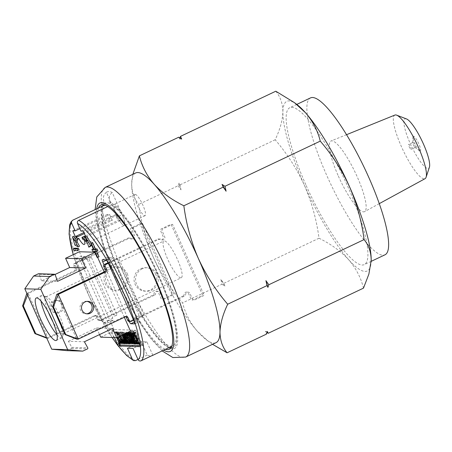 <?xml version="1.0" encoding="UTF-8"?>
<svg xmlns="http://www.w3.org/2000/svg" width="452" height="452" viewBox="0 0 452 452"><rect width="100%" height="100%" fill="white"/><g stroke="black" fill="none" stroke-linecap="round" stroke-linejoin="round"><path stroke-width="0.34" stroke-dasharray="2.26 1.69" d="M212.559 344.311L208.366 341.311L197.445 331.333C190.06 322.734 185.117 313.242 182.614 302.868C170.799 289.167 161.025 273.923 153.29 257.143A93.88 20.199 -115.4 0 0 197.445 331.333A93.88 20.199 -115.4 0 0 206.027 339.542A93.88 20.199 -115.4 0 0 216.039 342.661M98.496 207.993A79.801 17.17 -115.4 0 0 115.938 276.551A79.801 17.17 -115.4 0 0 165.545 349.277M171.042 347.611A79.801 17.17 -115.4 0 0 173.415 347.277A79.801 17.17 -115.4 0 0 158.403 275.743A79.801 17.17 -115.4 0 0 105.067 203.055A79.801 17.17 -115.4 0 0 103.305 204.683M102.638 206.027A79.801 17.17 -115.4 0 0 120.079 274.59A79.801 17.17 -115.4 0 0 169.686 347.311M310.558 97.881A86.84 18.685 -115.4 0 0 326.898 175.726A86.84 18.685 -115.4 0 0 384.934 254.832M306.185 185.54A86.84 18.685 -115.4 0 0 364.222 264.646A86.84 18.685 -115.4 0 0 347.887 186.8A86.84 18.685 -115.4 0 0 289.845 107.695A86.84 18.685 -115.4 0 0 306.185 185.54M394.895 115.057A35.205 7.577 -115.4 0 0 401.432 146.651A35.205 7.577 -115.4 0 0 425.044 178.681M338.356 176.071A39.115 8.418 -115.4 0 0 364.589 211.655A39.115 8.418 -115.4 0 0 357.142 176.636A39.115 8.418 -115.4 0 0 331.09 140.967A39.115 8.418 -115.4 0 0 338.356 176.071M406.523 118.944A27.38 5.893 -115.4 0 0 410.213 143.437A27.38 5.893 -115.4 0 0 429.4 167.217M420.089 151.047A8.159 1.757 -115.4 0 0 418.75 143.696A8.159 1.757 -115.4 0 0 413.49 136.227A8.159 1.757 -115.4 0 0 412.953 137.109A8.159 1.757 -115.4 0 0 415.202 144.386A8.159 1.757 -115.4 0 0 419.411 150.736A8.159 1.757 -115.4 0 0 420.089 151.047M415.134 147.431A2.74 0.588 -115.4 0 0 415.202 147.42A2.74 0.588 -115.4 0 0 414.625 144.826A2.74 0.588 -115.4 0 0 412.919 142.459A2.74 0.588 -115.4 0 0 412.857 142.47A2.74 0.588 -115.4 0 0 412.738 142.753A2.74 0.588 -115.4 0 0 413.495 145.199A2.74 0.588 -115.4 0 0 414.908 147.329A2.74 0.588 -115.4 0 0 415.134 147.431M410.992 149.397A2.74 0.588 -115.4 0 0 411.06 149.38A2.74 0.588 -115.4 0 0 410.478 146.793A2.74 0.588 -115.4 0 0 408.777 144.42A2.74 0.588 -115.4 0 0 408.71 144.437A2.74 0.588 -115.4 0 0 409.292 147.024A2.74 0.588 -115.4 0 0 410.992 149.397M296.84 104.452A93.88 20.199 -115.4 0 0 282.884 111.983C282.579 120.351 280.008 129.617 275.172 139.764C287.11 153.663 296.885 168.901 304.495 185.489A93.88 20.199 -115.4 0 0 348.645 259.68A93.88 20.199 -115.4 0 0 371.154 261.516M275.793 91.214C280.432 96.892 282.794 103.813 282.884 111.983A93.88 20.199 -115.4 0 0 304.495 185.489C311.795 202.479 316.637 220.062 319.01 238.232C331.011 244.131 340.887 251.284 348.645 259.68C356.023 268.285 360.967 277.771 363.476 288.144M135.628 172.986A93.88 20.199 -115.4 0 0 131.707 182.71A93.88 20.199 -115.4 0 0 131.685 183.636A93.88 20.199 -115.4 0 0 153.29 257.143C146.052 240.385 141.216 222.802 138.77 204.406C134.137 198.727 131.769 191.801 131.685 183.636L132.843 174.308M267.341 331.491A106.005 22.809 64.6 0 1 265.273 331.429L266.437 334.13M266.991 332.536L265.273 331.429M221.977 284.218L224.887 286.088A106.005 22.809 64.6 0 1 220.842 279.291L221.977 284.218L182.614 302.868M224.887 286.088L223.729 283.387L220.842 279.291M319.01 238.232L223.729 283.387M178.133 185.749L181.02 189.851A106.005 22.809 64.6 0 1 179.037 183.111L178.133 185.749L138.77 204.406M181.02 189.851L179.885 184.919L179.037 183.111M275.172 139.764L179.885 184.919M178.755 137.199L179.608 139.007L179.958 137.962M179.608 139.007A106.005 22.809 64.6 0 1 181.67 139.069M57.008 334.813A23.47 5.051 -115.4 0 0 61.257 337.938A23.47 5.051 -115.4 0 0 61.817 337.83A23.47 5.051 -115.4 0 0 62.579 336.83A23.47 5.051 -115.4 0 0 56.33 314.456A23.47 5.051 -115.4 0 0 42.968 295.455A23.47 5.051 -115.4 0 0 42.279 295.303A23.47 5.051 -115.4 0 0 41.72 295.41A23.47 5.051 -115.4 0 0 41.002 301.043M48.522 312.53A20.34 4.379 64.6 0 1 45.821 296.93A20.34 4.379 64.6 0 1 46.302 296.834A20.34 4.379 64.6 0 1 46.906 296.97A20.34 4.379 64.6 0 1 58.483 313.439A20.34 4.379 64.6 0 1 63.896 332.83A20.34 4.379 64.6 0 1 63.24 333.695A20.34 4.379 64.6 0 1 62.755 333.785A20.34 4.379 64.6 0 1 52.878 321.722M180.817 277.839A20.34 4.379 64.6 0 1 168.167 260.228A20.34 4.379 64.6 0 1 163.878 240.984A20.34 4.379 64.6 0 1 164.364 240.888A20.34 4.379 64.6 0 1 177.014 258.499A20.34 4.379 64.6 0 1 181.303 277.743A20.34 4.379 64.6 0 1 180.817 277.839M104.768 205.022L105.282 204.779A78.236 16.831 -115.4 0 0 123.181 280.025A78.236 16.831 -115.4 0 0 171.088 346.13A78.236 16.831 -115.4 0 0 172.952 345.763A78.236 16.831 -115.4 0 0 158.957 277.268A78.236 16.831 -115.4 0 0 111.107 204.954L107.796 206.524M152.838 355.227L146.866 341.819L141.233 341.65L147.199 355.057A78.236 16.831 -115.4 0 0 150.375 355.944A78.236 16.831 -115.4 0 0 151.589 355.814M147.199 355.057L137.984 359.425M116.576 217.242A12.125 2.61 64.6 0 1 117.887 220.469L120.362 220.542L117.802 214.79L115.452 214.717L116.576 217.242L122.102 214.621L112.215 192.428A89.027 19.159 64.6 0 0 106.395 192.247L116.277 214.446A12.125 2.61 -115.4 0 0 124.091 225.548A12.125 2.61 -115.4 0 0 124.379 225.492A12.125 2.61 -115.4 0 0 122.102 214.621M85.383 235.871L117.887 220.469M82.53 239.068L83.908 238.413A59.461 12.792 64.6 0 1 88.852 242.345L90.044 246.046M84.456 240.351A12.125 2.61 -115.4 0 0 83.908 238.413M124.091 225.548A11.735 2.526 64.6 0 1 116.791 215.389A11.735 2.526 64.6 0 1 114.322 204.287A11.735 2.526 64.6 0 1 114.599 204.231A11.735 2.526 64.6 0 1 121.899 214.389A11.735 2.526 64.6 0 1 124.373 225.497A11.735 2.526 64.6 0 1 124.091 225.548M135.312 194.416A11.735 2.526 -115.4 0 0 135.035 194.467A11.735 2.526 -115.4 0 0 137.504 205.575A11.735 2.526 -115.4 0 0 144.804 215.734A11.735 2.526 -115.4 0 0 145.086 215.677A11.735 2.526 -115.4 0 0 142.612 204.575A11.735 2.526 -115.4 0 0 135.312 194.416M132.978 339.04L134.419 342.102L135.555 342.588L133.6 338.198L132.86 338.175L132.978 339.04L132.419 339.299M132.798 340.147L133.278 339.915M131.481 338.83L132.86 338.175M132.244 338.91L132.877 338.61M132.221 338.853L133.6 338.198M134.176 343.237L135.555 342.588M133.182 341.011L133.662 340.785M133.6 341.949L134.154 341.689M133.758 342.3L134.142 342.119L132.617 338.689L132.589 337.531L130.244 333.237M132.165 341.672L133.543 341.017M131.628 340.469L133.007 339.814M131.555 337.356L132.266 337.017M128.995 334.096L130.374 333.44M129.131 334.344L130.238 333.819L129.831 332.808M129.521 333.429L129.973 333.22M130.492 333.152L132.521 337.107L133.3 337.525L131.244 332.904M129.752 333.469L130.216 333.248M131.255 336.678L132.074 336.288M131.922 338.181L133.3 337.525M129.826 333.469L130.227 333.277M130.933 332.808L130.634 332.135M129.554 333.463L130.182 333.164M129.345 333.124L130.724 332.469M131.43 332.853L136.25 343.04M135.148 342.983L135.803 342.672M136.323 343.328L135.685 343.305M135.227 343.848L135.815 343.571L135.227 343.848M133.713 343.944L134.747 343.452M135.108 343.582L135.623 343.339M96.609 251.363L96.321 250.713L97.881 250.758M94.943 251.368L96.321 250.713M94.383 251.352L95.767 250.696L98.463 256.753L99.022 256.77M97.084 257.408L98.463 256.753M92.225 242.741L94.976 248.922L93.332 248.871L94.123 250.645L95.767 250.696M93.592 249.572L94.976 248.922M74.603 248.148L75.394 249.928L77.456 249.99M74.015 250.577L75.394 249.928M141.233 341.65L127.424 348.193M146.866 341.819L133.057 348.362M117.802 214.79L83.281 231.147M120.362 220.542L85.846 236.904M86.953 241.396L88.332 240.741A61.415 13.215 -115.4 0 0 86.078 238.684M86.987 236.571L88.332 240.741M91.598 245.086L91.954 244.916L90.892 243.131M87.468 243.001L88.852 242.345M73.851 236.17L76.281 244.442L79.518 246.182M74.902 245.097L76.281 244.442M74.851 241.029L76.23 240.374L75.377 238.871M77.75 236.565A61.415 13.215 -115.4 0 0 77.671 236.656A61.415 13.215 -115.4 0 0 76.23 240.374M112.322 220.299A12.125 2.61 64.6 0 1 110.751 217.067L109.633 214.542L107.282 214.468L109.847 220.226L112.322 220.299L84.355 233.554M109.847 220.226L83.897 232.526M107.282 214.468L72.761 230.831M105.282 204.779L104 201.903A81.366 17.509 -115.4 0 0 140.888 314.671A81.366 17.509 -115.4 0 0 173.715 315.66A81.366 17.509 -115.4 0 0 109.825 202.078L111.107 204.954M109.825 202.078C108.418 198.281 109.215 195.066 112.215 192.428M115.452 214.717L80.931 231.079M79.851 228.655L109.633 214.542M106.395 192.247C103.389 194.891 102.593 198.106 104 201.903M76.004 262.256L101.542 319.62A74.32 15.995 -115.4 0 0 102.773 321.767A2.345 0.503 -115.4 0 0 103.79 322.943L107.519 323.056A2.345 0.503 -115.4 0 0 107.576 323.044A2.345 0.503 -115.4 0 0 107.135 320.937L80.558 261.245A2.345 0.503 -115.4 0 0 79.043 259.098L75.314 258.985A2.345 0.503 -115.4 0 0 75.331 260.132A74.32 15.995 -115.4 0 0 76.004 262.256L86.36 257.352L111.898 314.711L101.542 319.62M103.79 322.943L109.316 320.321L113.045 320.434A2.345 0.503 -115.4 0 0 113.102 320.423A2.345 0.503 -115.4 0 0 112.655 318.321L112.181 317.253L117.017 314.965L91.389 257.403L88.196 257.307L113.825 314.869L117.017 314.965M91.389 257.403L86.558 259.697L86.083 258.629A2.345 0.503 -115.4 0 0 84.569 256.482L80.84 256.369L75.314 258.985M106.067 259.911L111.593 257.295L107.864 257.182A2.345 0.503 -115.4 0 0 107.808 257.194A2.345 0.503 -115.4 0 0 108.248 259.295L108.723 260.363L113.554 258.075L139.182 315.632L142.374 315.728L116.752 258.171L113.554 258.075M104 264.776L129.215 321.412M139.182 315.632L134.351 317.925L134.826 318.988A2.345 0.503 -115.4 0 0 136.34 321.14L140.069 321.253L134.543 323.869M133.854 320.598L144.211 315.688L118.673 258.324L108.316 263.233M140.103 345.605L142.284 345.667L140.21 346.65M142.284 345.667A1.565 0.339 -115.4 0 0 142.024 344.26L136.408 331.644A1.565 0.339 -115.4 0 0 135.402 330.214L113.723 329.559A1.565 0.339 -115.4 0 0 113.684 329.564A1.565 0.339 -115.4 0 0 113.977 330.966L119.249 342.808M142.024 344.26L139.956 345.243M79.388 251.747L114.503 330.627L111.65 330.542A1.565 0.339 -115.4 0 0 111.61 330.548A1.565 0.339 -115.4 0 0 111.91 331.949L114.418 337.582M119.266 342.842L119.565 343.514M66.828 350.639L71.439 348.452A0.78 0.757 91.7 0 0 71.783 347.351L68.427 341.277L84.394 341.757M94.767 252.21L95.355 252.227L94.875 252.453M55.037 274.471L41.533 280.873L57.5 281.353M41.533 280.873L39.251 274.285A0.78 0.757 91.7 0 0 38.561 273.765M100.7 337.169L114.503 330.627M68.427 341.277L96.587 327.932L99.542 334.576M124.323 317.298L104.113 271.901M97.666 257.414L95.355 252.227M96.587 327.932L112.554 328.412M91.643 245.193L91.954 244.916M139.063 343.175L137.544 339.655L139.092 342.746L140.097 342.774L138.12 338.333L137.623 338.322L138.289 340.057L136.351 335.627L137.323 337.65L137.82 337.661L135.724 332.954L134.713 332.921L135.803 335.734L134.238 332.243L136.035 332.548L140.758 343.153L140.843 343.463L139.063 343.175L137.679 343.831M136.724 340.299L137.594 339.887M136.747 340.35L137.724 339.887M138.532 343.011L139.092 342.746M138.719 343.43L140.097 342.774M136.741 338.989L138.12 338.333M136.244 338.977L137.623 338.322M137.436 340.554L138.414 340.09M137.521 340.74L138.476 340.288M136.911 340.706L138.289 340.057M135.538 336.294L136.431 335.876M135.572 336.373L136.549 335.909M136.346 338.107L137.323 337.65M136.442 338.316L137.82 337.661M134.346 333.604L135.724 332.954M133.334 333.576L134.713 332.921M135.317 335.791L135.792 335.565L135.38 335.932M135.301 335.751L135.679 335.57M135.255 335.661L135.634 335.48M132.911 333.113L133.34 332.909M134.481 332.949L134.656 333.203L136.035 332.548M134.656 333.203L134.792 333.621L136.171 332.966M134.555 333.61L135.939 332.96M139.114 343.351L140.312 342.786M139.453 344.119L139.165 343.447L140.549 342.791M139.465 344.119L140.843 343.463M137.82 344.051L139.205 343.401M136.617 343.367L138.001 342.712L134.826 335.587L133.187 332.909M133.447 336.243L134.826 335.587M132.747 334.881L134.125 334.226M133.086 333.514L133.532 333.305M131.775 333.531L132.057 333.395M132.967 332.898L133.628 335.582L137.255 343.045L137.34 343.356L136.702 343.322L132.577 332.728M131.588 333.525L132.001 333.327M131.973 333.751L132.894 333.31M132.492 334.491L133.108 334.197M133.21 335.779L133.628 335.582M136.397 342.865L136.786 342.678M136.611 343.351L137.255 343.045L137.34 343.356L136.47 343.769M135.323 343.978L136.702 343.322M135.301 343.328L136.685 342.672M132.069 336.068L133.447 335.412M131.47 334.48L132.848 333.83M133.521 334.491L134.295 334.124L135.103 335.734M134.148 335.892L134.995 335.491M135.385 336.367L138.657 343.091L138.747 343.401L138.013 343.379L137.713 342.74L138.001 342.712M137.363 343.119L138.21 342.718M137.713 343.887L138.747 343.401M136.634 344.034L138.013 343.379M137.408 343.221L138.448 342.729M137.577 343.599L138.657 343.091M129.973 341.141L131.351 340.486L130.148 338.452L130.492 338.311L133.108 342.565L131.696 338.175M130.978 340.48L131.453 340.254M128.566 335.22L129.102 334.966L130.492 338.311M129.492 337.051L129.854 336.881M127.566 333.644L128.571 333.169L129.102 334.966M128.566 332.825L128.571 333.169M127.181 333.39L127.566 333.209M128.464 333.491L128.843 333.31M128.831 335.712L130.21 335.062L129.323 333.525M128.323 334.779L129.707 334.124M130.668 337.265L131.182 337.022L130.21 335.062M131.368 337.441L131.182 337.022M131.086 338.746L131.798 338.407M131.176 340.989L132.56 340.333M131.351 341.486L131.961 341.192M130.312 338.373L128.628 334.277M128.221 337.441L129.6 336.785M128.402 334.926L128.792 334.74M128.747 334.22L129.735 333.751L131.543 337.361M129.571 335.186L130.323 334.83M130.656 337.237L131.346 336.909M131.136 338.955L132.057 338.52L132.221 338.921M132.374 339.322L133.447 342.446M131.882 341.045L132.871 340.576M132.351 342.023L133.233 341.605M132.255 342.068L131.351 340.486M131.278 343.351L131.56 343.215M131.724 343.136L132.035 342.989M131.453 341.791L131.933 341.565M131.814 343.87L133.193 343.221L132.656 342.695M133.51 342.735L133.425 343.237M129.408 343.497L130.538 343.153L130.119 342.356M129.532 343.627L130.538 343.153M129.967 342.017L128.86 339.39L130.272 341.876M129.289 343.384L130.351 342.882M127.526 340.299L128.91 339.644M128.385 339.847L128.989 339.559M129.323 341.254L129.752 341.051M129.249 341.085L130.628 340.435L128.351 337.723M129.357 339.893L130.069 339.554M129.074 339.322L129.645 339.051M127.244 338.712L127.662 338.514M126.814 338.192L127.159 338.028M126.916 335.898L127.187 335.768L126.001 332.214L126.362 332.005L127.272 333.073L126.927 332.022L127.261 332.627M125.814 333.926L126.266 333.712M125.741 333.819L126.221 333.593M127.481 333.118L128.057 334.418M128.306 334.972L127.08 333.096L126.34 332.666L127.345 335.836M125.752 333.344L125.549 332.678L125.735 332.954L127.114 332.299M125.735 332.954L125.882 333.282M127.549 335.74L128.453 335.311M127.622 335.926L128.492 335.514M127.588 335.847L128.413 335.452M126.266 334.627L127.645 333.971M125.871 333.672L127.08 333.096M125.424 333.497L126.628 332.678M125.244 333.333L126.34 332.666M124.955 333.322L124.899 333.751M125.758 333.361L126.277 333.113M125.995 334.209L126.492 333.971M126.899 335.864L127.255 335.695M129.769 340.735L130.679 340.305L131.295 341.802M130.345 341.836L131.187 341.441M131.306 341.859L131.425 343.181L130.114 341.949M131.131 341.876L131.103 342.452L130.724 342.068M130.978 342.876L131.498 342.627M129.718 343.825L131.103 343.17L130.549 342.605L129.735 342.989M129.17 343.26L129.504 343.102M124.741 333.825L124.656 332.649L125.893 333.729M131.007 342.927L131.509 342.689M127.718 343.023L129.097 342.367L125.583 335.079L128.775 343.096M124.204 335.734L125.583 335.079M124.458 336.254L125.803 335.616M127.639 343.475L128.289 343.17M127.102 343.396L128.481 342.74L124.78 335.051L128.317 343.04L127.504 342.791L123.486 332.203L127.848 340.961L125.119 333.666M123.402 335.706L124.78 335.051M126.826 342.819L127.769 342.373M127.21 343.61L128.323 343.085M126.283 343.701L126.848 343.435M127.068 343.328L127.662 343.051M126.051 342.543L127.43 341.887M122.865 334.712L122.108 332.858L123.486 332.203M122.108 332.858L122.04 332.57L122.226 332.841L123.605 332.186M122.226 332.841L123.08 334.61M126.464 341.616L127.848 340.961M123.532 334.395L122.871 332.774L124.249 332.118M125.294 334.034L126.328 336.175M126.905 337.361L127.826 339.282M128.153 339.96L129.831 342.814L129.922 343.136L129.182 343.096L129.097 342.367M122.871 332.774L124.402 332.186M123.023 332.841L123.729 334.305M128.639 342.791L129.357 342.452M129.323 343.418L129.922 343.136M127.803 343.752L128.441 343.447M129.831 342.814L129.182 343.096M125.373 343.028L126.758 342.373L121.808 331.87L122.695 332.147L127.413 342.74L127.504 343.062L126.814 343.023M121.882 335.181L121 333.203L122.379 332.548M121 333.203L122.108 332.542M120.729 333.197L120.43 332.525L121.159 332.542L121.447 333.214L122.825 332.565M121.447 333.214L122.594 332.553M121.215 333.209L122.057 335.096M126.142 342.774L126.967 342.379M126.244 343.656L126.826 343.379M127.046 343.277L127.504 343.062M125.379 343.678L126.018 343.373M126.08 343.345L126.65 343.074M126.091 343.367L126.673 343.096M126.905 342.983L127.413 342.74M125.859 342.175L124.481 342.831L123.198 339.22L124.735 342.311L125.227 342.328L120.317 331.949L121.034 331.847L125.441 342.333L125.933 342.35L124.701 339.266L126.244 343.023M123.328 343.384L124.159 342.995M122.447 339.836L123.255 339.458M123.842 342.983L125.227 342.328M120.633 335.768L119.469 333.158L120.853 332.502M119.469 333.158L120.599 332.497M119.221 333.152L118.916 332.474L119.656 332.497L119.944 333.169L121.322 332.519M119.944 333.169L121.063 332.508M119.684 333.164L120.808 335.689M124.464 342.797L125.441 342.333M123.955 339.842L124.741 339.469M124.029 340.006L124.916 339.582M125.198 343.356L125.837 343.057M125.933 343.011L124.712 342.729M125.294 343.554L125.955 343.237M126.023 343.204L126.39 343.034M123.481 343.622L124.859 342.966M122.108 342.797L123.017 342.367L122.543 341.616L123.012 342.927L122.39 341.689M121.893 343.277L122.882 342.78M122.255 341.39L121.311 339.164L123.311 342.271L123.249 340.915L120.085 333.819L118.932 332.446L119.13 334.378L118.526 332.293L118.848 331.779L119.396 332.316L123.272 340.316L123.893 342.441L123.808 342.949L123.017 342.367M120.752 339.689L122.413 342.91L121.458 343.362L122.837 342.706M121.147 339.582L121.498 339.412M121.707 341.096L122.226 340.848M122.407 341.316L123.249 340.915M121.526 340.582L122.91 339.927M121.012 339.215L122.39 338.559M119.938 336.808L121.317 336.152M119.644 336.237L119.198 335.361L120.577 334.706M119.198 335.361L118.706 334.469L120.085 333.819M118.706 334.469L118.108 333.531L119.486 332.875M118.108 333.531L117.74 333.107L119.119 332.452M117.74 333.107L118.932 332.446M117.554 333.101L117.463 333.497L118.848 332.841M117.463 333.497L117.661 334.361L119.045 333.706M117.661 334.361L117.978 335.294L119.362 334.638L117.961 335.39L117.752 335.028L119.13 334.378M117.752 335.028L117.384 333.966L118.763 333.31M117.384 333.966L117.147 332.949L117.463 332.435L119.345 335.226L120.724 334.57M119.345 335.226L119.82 336.158M120.887 336.344L121.486 336.062M122.085 339.028L122.684 338.746M122.193 340.831L123.272 340.316M122.616 341.785L123.622 341.311M123.051 342.763L123.882 342.367M123.255 343.215L123.808 342.949M122.193 343.582L123.571 342.927M123.08 342.831L123.893 342.441M121.322 343.057L121.667 342.221L119.69 337.78L118.588 337.746L121.017 342.543L121.113 342.87L120.373 342.831L115.418 331.678L116.311 331.971L118.288 337.073L119.39 337.107L116.814 332.05L116.718 331.717L117.452 331.734L119.288 336.407M120.3 343.537L120.938 343.237M120.142 343.277L120.797 342.966M121.198 342.774L121.52 342.622M120.249 342.786L121.385 342.243M120.288 342.876L121.667 342.221M118.311 338.435L119.69 337.78M117.209 338.401L118.588 337.746M120.085 342.418L120.565 342.187M120.13 342.52L120.814 342.192M120.034 343.006L121.017 342.543M120.164 343.317L121.113 342.87M118.989 343.486L120.373 342.831M118.932 342.746L120.142 342.175M118.972 342.836L120.351 342.181M116.661 337.65L114.599 333.011L115.978 332.356M114.599 333.011L115.712 332.35M114.328 333L114.04 332.327L114.768 332.35L115.062 333.022L116.441 332.373M115.062 333.022L116.192 332.361M114.808 333.017L116.836 337.571M117.808 337.299L118.288 337.073M118.012 337.763L119.39 337.107M117.735 337.141L115.915 333.051L117.294 332.395M115.915 333.051L117.023 332.389M115.639 333.039L115.435 332.706L116.814 332.05M115.435 332.706L115.339 332.367L116.718 331.717M115.339 332.367L116.226 332.649L117.605 331.994M116.226 332.649L116.362 333.062L117.74 332.406M116.362 333.062L117.509 332.401M116.124 333.056L117.91 337.062M121.113 342.588L121.882 342.226M122.413 342.91L121.684 342.887M126.763 343.023L126.47 342.396L126.758 342.373M128.684 343.096L128.481 342.74M130.249 342.294L130.509 342.978M131.069 341.616L130.628 340.435M127.933 336.717L130.679 340.305M128.588 334.164L128.227 332.892M129.368 333.169L129.735 333.751M131.911 338.181L132.057 338.52M133.43 332.728L134.295 334.124M135.091 343.288L134.142 342.119M130.193 333.158L130.238 333.819M130.244 332.683L130.475 333.124M53.477 300.97A6.26 6.074 -88.3 0 1 61.964 305.405A6.26 6.074 -88.3 0 1 55.822 312.914A6.26 6.074 -88.3 0 1 53.477 300.97M54.98 301.015A6.26 6.074 -88.3 0 1 63.466 305.45A6.26 6.074 -88.3 0 1 57.325 312.959A6.26 6.074 -88.3 0 1 54.98 301.015M46.573 337.661L48.149 338.249L46.816 338.209M26.713 293.433L46.646 338.203L94.282 315.626A1.565 1.52 -88.3 0 1 96.299 316.394L97.722 319.592A1.565 1.52 91.7 0 0 99.734 320.355L153.183 295.026A1.565 1.52 91.7 0 0 154.07 293.574A2.345 2.277 -88.3 0 1 158.42 292.546L160.952 298.23A1.565 1.52 91.7 0 0 162.963 298.998L172.63 294.416L140.99 223.356L131.323 227.938A1.565 1.52 91.7 0 0 130.577 230.011L133.108 235.695A2.345 2.277 -88.3 0 1 129.521 238.43A1.565 1.52 91.7 0 0 127.871 238.176L74.422 263.51A1.565 1.52 91.7 0 0 73.676 265.584L75.1 268.782A1.565 1.52 -88.3 0 1 74.348 270.855L26.849 293.365M154.686 295.071A1.565 1.52 91.7 0 0 155.573 293.619A2.345 2.277 -88.3 0 1 159.923 292.591L162.454 298.275A1.565 1.52 91.7 0 0 164.466 299.043L174.133 294.461L142.493 223.401L132.826 227.983A1.565 1.52 91.7 0 0 132.08 230.057L134.611 235.741A2.345 2.277 -88.3 0 1 131.023 238.475A1.565 1.52 91.7 0 0 129.374 238.221L75.925 263.556A1.565 1.52 91.7 0 0 75.179 265.629L76.603 268.827A1.565 1.52 -88.3 0 1 75.851 270.901L28.216 293.478L48.149 338.249L95.784 315.671A1.565 1.52 -88.3 0 1 97.801 316.44L99.225 319.637A1.565 1.52 91.7 0 0 101.237 320.4L154.686 295.071L153.183 295.026M129.374 238.221L127.871 238.176M27.6 295.054L28.216 293.478L26.883 293.438M120.13 289.178A11.735 11.39 -88.3 0 1 105.028 283.427A11.735 11.39 -88.3 0 1 110.638 267.861A11.735 11.39 -88.3 0 1 125.741 273.613A11.735 11.39 -88.3 0 1 120.13 289.178M127.244 273.658A11.735 11.39 -88.3 0 1 121.633 289.223A11.735 11.39 -88.3 0 1 106.531 283.472A11.735 11.39 -88.3 0 1 112.141 267.906A11.735 11.39 -88.3 0 1 127.244 273.658M87.004 301.377A6.26 6.074 91.7 0 0 80.111 308.812A6.26 6.074 91.7 0 0 86.631 313.795M108.361 263.335L159.432 239.131A1.565 1.52 -88.3 0 1 161.076 239.385A2.345 2.277 91.7 0 0 164.669 236.65L162.138 230.966A1.565 1.52 -88.3 0 1 162.884 228.887L172.551 224.311L204.191 295.371L194.524 299.953A1.565 1.52 -88.3 0 1 192.512 299.184L189.981 293.501A2.345 2.277 91.7 0 0 185.631 294.529A1.565 1.52 -88.3 0 1 184.744 295.981L133.673 320.18M108.028 262.731L157.929 239.085L159.432 239.131M157.929 239.085A1.565 1.52 -88.3 0 1 159.573 239.34A2.345 2.277 91.7 0 0 163.166 236.605L160.635 230.921A1.565 1.52 -88.3 0 1 161.381 228.842L171.048 224.26L202.688 295.325L193.021 299.902A1.565 1.52 -88.3 0 1 191.01 299.139L188.478 293.455A2.345 2.277 91.7 0 0 184.128 294.484A1.565 1.52 -88.3 0 1 183.241 295.936L184.744 295.981M183.241 295.936L129.792 321.265A1.565 1.52 -88.3 0 1 129.114 321.406M125.763 316.615A1.565 1.52 91.7 0 0 124.34 316.53L76.704 339.107L56.771 294.337M142.199 268.81A11.735 11.39 91.7 0 0 136.589 284.376A11.735 11.39 91.7 0 0 151.691 290.127A11.735 11.39 91.7 0 0 157.302 274.562A11.735 11.39 91.7 0 0 142.199 268.81M155.799 274.517A11.735 11.39 91.7 0 0 140.696 268.765A11.735 11.39 91.7 0 0 135.086 284.331A11.735 11.39 91.7 0 0 150.188 290.082A11.735 11.39 91.7 0 0 155.799 274.517M105.254 187.382A93.88 20.199 -115.4 0 0 122.916 271.539A93.88 20.199 -115.4 0 0 185.659 357.057M96.711 208.841A82.145 17.673 -115.4 0 0 115.379 276.534A82.145 17.673 -115.4 0 0 163.731 350.136M135.464 360.617A78.236 16.831 64.6 0 1 119.82 345.384M118.757 343.978A78.236 16.831 64.6 0 1 80.281 270.465A78.236 16.831 64.6 0 1 72.834 220.152M116.277 214.446L110.751 217.067M73.275 254.645A75.885 16.328 -115.4 0 0 112.175 337.514M113.045 320.434L107.519 323.056M112.655 318.321L107.135 320.937M86.083 258.629L80.558 261.245M84.569 256.482L79.043 259.098M107.864 257.182L102.338 259.798M108.248 259.295L106.435 260.16M134.826 318.988L129.69 321.423M136.34 321.14L134.329 322.09M136.408 331.644L134.334 332.627M113.977 330.966L111.91 331.949M113.723 329.559L111.65 330.542M71.439 348.452L87.411 348.933M71.783 347.351L87.75 347.837M39.251 274.285L55.217 274.765M135.402 330.214L133.329 331.192M95.784 315.671L94.282 315.626M97.801 316.44L96.299 316.394M99.225 319.637L97.722 319.592M101.237 320.4L99.734 320.355M75.925 263.556L74.422 263.51M75.179 265.629L73.676 265.584M76.603 268.827L75.1 268.782M75.851 270.901L74.348 270.855M129.792 321.265L131.295 321.31M124.34 316.53L125.842 316.575M162.127 350.899L150.669 338.424L138.549 320.982L115.011 276.398L103.587 247.419L96.677 222.226L95.118 209.592M105.067 203.055L100.926 205.016M371.16 261.358L364.222 264.646M379.262 203.654L364.589 211.655M415.202 147.42L411.06 149.38M412.857 142.47L408.71 144.437M414.908 147.329L419.411 150.736M412.738 142.753L412.953 137.109M346.571 134.679L331.09 140.967M296.783 104.412L289.845 107.695M173.415 347.277L169.274 349.238M206.027 339.542L208.366 341.311M41.72 295.41L36.194 298.026M45.821 296.93L163.878 240.984M145.086 215.677L84.338 244.47M135.035 194.467L114.322 204.287M112.073 337.514L89.569 297.263L73.196 254.679M172.952 345.763L171.664 346.379M113.102 320.423L107.576 323.044M107.808 257.194L102.282 259.81M113.684 329.564L111.61 330.548M63.24 333.695L181.303 277.743M46.906 296.97L42.968 295.455M63.896 332.83L62.579 336.83M61.817 337.83L56.297 340.446M135.815 335.729L135.38 335.938M119.356 334.734L117.972 335.39M57.703 300.444L56.201 300.399M96.468 315.53L94.965 315.485M100.559 320.547L99.056 320.502M57.325 312.959L55.822 312.914M86.259 301.309L87.761 301.354M125.018 316.389L126.52 316.434M85.88 313.818L87.383 313.863"/><path stroke-width="0.68" d="M105.254 187.382A93.88 20.199 -115.4 0 1 167.997 272.901A93.88 20.199 -115.4 0 1 185.659 357.057L216.039 342.661A93.88 20.199 -115.4 0 0 219.988 332.017A93.88 20.199 -115.4 0 0 198.377 258.504A93.88 20.199 -115.4 0 0 154.228 184.314A93.88 20.199 -115.4 0 0 135.628 172.986L105.254 187.382L96.779 196.953L95.118 209.592M165.545 349.277A79.801 17.17 -115.4 0 0 169.274 349.238A79.801 17.17 -115.4 0 0 154.262 277.709A79.801 17.17 -115.4 0 0 100.926 205.016A79.801 17.17 -115.4 0 0 98.496 207.993M103.305 204.683A79.801 17.17 -115.4 0 0 102.638 206.027M371.16 261.358L384.934 254.832A86.84 18.685 -115.4 0 0 368.6 176.986A86.84 18.685 -115.4 0 0 310.558 97.881L296.783 104.412M379.262 203.654L425.044 178.681A35.205 7.577 -115.4 0 0 426.1 177.224A35.205 7.577 -115.4 0 0 418.337 147.166A35.205 7.577 -115.4 0 0 396.686 115.164A35.205 7.577 -115.4 0 0 394.895 115.057L346.571 134.679M426.1 177.224L429.4 167.217A27.38 5.893 -115.4 0 0 423.366 143.838A27.38 5.893 -115.4 0 0 406.523 118.944L396.686 115.164M371.154 261.516A93.88 20.199 -115.4 0 0 371.165 261.284A93.88 20.199 -115.4 0 0 371.188 260.358A93.88 20.199 -115.4 0 0 349.577 186.851C341.966 170.263 332.197 155.019 320.259 141.126C317.739 130.73 312.795 121.243 305.428 112.661L294.506 102.689L275.793 91.214L180.512 136.368L181.67 139.069L178.755 137.199L139.397 155.85C141.917 166.246 146.86 175.732 154.228 184.314C162.008 192.733 171.884 199.88 183.857 205.767C186.297 224.164 191.139 241.741 198.377 258.504C206.112 275.285 215.881 290.523 227.695 304.23C222.859 314.406 220.288 323.666 219.988 332.017C220.079 340.198 222.44 347.119 227.073 352.786L212.559 344.311M227.073 352.786L266.437 334.13L267.341 331.491L268.189 333.299L363.476 288.144L368.883 274.098L371.188 260.358C371.092 252.176 368.73 245.255 364.097 239.588C361.719 221.418 356.882 203.841 349.577 186.851A93.88 20.199 -115.4 0 0 305.428 112.661A93.88 20.199 -115.4 0 0 296.84 104.452L294.506 102.689M169.686 347.311A79.801 17.17 -115.4 0 0 171.042 347.611M132.843 174.308L139.397 155.85M265.929 280.647A106.005 22.809 64.6 0 1 267.906 287.387L267.059 285.579L265.929 280.647L268.81 284.749L267.906 287.387M267.059 285.579L227.695 304.23M364.097 239.588L268.81 284.749M268.189 333.299L266.991 332.536M179.958 137.962L180.512 136.368M223.22 187.111L222.056 184.41A106.005 22.809 64.6 0 1 226.107 191.207L223.22 187.111L183.857 205.767M222.056 184.41L224.972 186.28L226.107 191.207M320.259 141.126L224.972 186.28M36.753 297.919A23.47 5.051 -115.4 0 0 36.194 298.026A23.47 5.051 -115.4 0 0 41.138 320.236A23.47 5.051 -115.4 0 0 55.737 340.554A23.47 5.051 -115.4 0 0 56.297 340.446A23.47 5.051 -115.4 0 0 51.353 318.242A23.47 5.051 -115.4 0 0 36.753 297.919M41.002 301.043A23.47 5.051 -115.4 0 0 57.008 334.813M52.878 321.722A20.34 4.379 64.6 0 1 48.522 312.53M137.984 359.425L135.464 360.617L133.549 360.606L126.56 355.425L117.633 345.243L112.073 337.514M73.196 254.679L69.088 234.113L69.71 224.723L71.117 221.751L72.834 220.152L104.768 205.022M83.439 236.797L85.383 235.871M81.953 237.39A12.125 2.61 64.6 0 1 82.53 239.068A59.461 12.792 64.6 0 1 87.468 243.001L88.812 247.159L90.569 245.572L85.603 237.221L86.953 241.396A61.415 13.215 -115.4 0 0 81.953 237.39L83.332 236.735A61.415 13.215 -115.4 0 1 83.501 236.831L85.846 236.904L83.281 231.147L80.931 231.079L77.546 223.469C77.083 222.113 77.45 221.062 78.659 220.333A78.236 16.831 64.6 0 1 125.865 291.19A78.236 16.831 64.6 0 1 141.097 360.786C139.775 361.255 138.77 360.86 138.069 359.611L133.057 348.362L127.424 348.193L132.43 359.442L133.549 360.606M77.292 238.91A12.125 2.61 64.6 0 1 76.371 237.221A61.415 13.215 -115.4 0 0 74.851 241.029L72.467 236.825L74.902 245.097L78.139 246.837L75.766 242.645A59.461 12.792 64.6 0 1 77.292 238.91L78.676 238.255A12.125 2.61 -115.4 0 0 84.049 244.526A12.125 2.61 -115.4 0 0 84.338 244.47A12.125 2.61 -115.4 0 0 84.456 240.351M131.6 339.689L133.041 342.757L134.176 343.237L132.221 338.853L131.481 338.83L131.6 339.689L132.419 339.299M131.899 340.571L132.798 340.147M131.492 339.266L132.244 338.91M132.283 341.441L133.182 341.011M132.775 342.339L133.6 341.949M132.984 342.667L133.758 342.3M129.097 333.779L131.142 337.763L131.922 338.181L129.345 333.124L129.249 332.791L130.136 333.067L134.945 343.983L133.713 343.944L132.165 341.672L131.233 339.345L131.21 338.186L128.255 332.87L129.097 333.779L129.752 333.469M131.046 337.593L131.555 337.356M129.035 333.661L129.521 333.429M130.69 336.943L131.255 336.678M131.244 332.904L130.634 332.135L131.362 332.158L131.43 332.853M130.227 333.277L131.204 332.813M130.182 333.164L130.933 332.808M129.978 332.813L131.362 332.158M130.136 333.067L131.515 332.412M130.261 333.373L131.272 332.892M134.425 343.322L135.148 342.983M135.289 343.294L134.549 342.757M134.95 343.978L135.108 343.582M135.815 343.571L136.323 343.328L135.815 343.571M134.747 343.452L135.091 343.288M136.052 342.706L136.323 343.328L136.25 343.04L135.623 343.339M94.067 249.589L91.225 243.21L90.756 243.199L93.592 249.572L91.948 249.527L92.739 251.301L94.383 251.352L97.084 257.408L97.638 257.425L94.943 251.368L96.496 251.414L95.705 249.64L94.067 249.589L95.445 248.933L92.603 242.554L92.225 242.741M91.225 243.21L92.603 242.554M95.705 249.64L97.09 248.984L95.445 248.933M96.496 251.414L97.881 250.758L97.09 248.984M97.638 257.425L99.022 256.77L96.609 251.363M90.756 243.199L92.135 242.543M91.948 249.527L93.287 248.888M76.981 248.916L78.36 248.261L74.603 248.148L73.224 248.803L74.015 250.577L77.772 250.69L76.981 248.916L73.224 248.803M86.078 238.684A61.415 13.215 -115.4 0 0 83.501 236.831M85.603 237.221L86.987 236.571L90.892 243.131M90.569 245.572L91.598 245.086M90.044 246.046L90.197 246.504L91.643 245.193M88.812 247.159L90.197 246.504M78.139 246.837L79.518 246.182L77.145 241.989A59.461 12.792 64.6 0 1 78.676 238.255M75.766 242.645L77.145 241.989M72.467 236.825L73.851 236.17L75.377 238.871M76.371 237.221L77.75 236.565A12.125 2.61 64.6 0 0 77.8 236.662L84.355 233.554M83.897 232.526L75.326 236.588L77.569 236.656M72.834 220.152C71.631 220.887 71.258 221.932 71.721 223.294L75.111 230.899L72.761 230.831L75.326 236.588M107.796 206.524L78.659 220.333M141.097 360.786L152.838 355.227A78.236 16.831 -115.4 0 1 152.239 355.583A78.236 16.831 -115.4 0 1 151.589 355.814M75.111 230.899L79.851 228.655M129.215 321.412L129.3 321.609A2.345 0.503 -115.4 0 0 130.814 323.756L134.543 323.869A2.345 0.503 -115.4 0 0 134.532 322.722A74.32 15.995 -115.4 0 0 133.854 320.598L108.316 263.233A74.32 15.995 -115.4 0 0 107.084 261.087A2.345 0.503 -115.4 0 0 106.067 259.911L102.338 259.798A2.345 0.503 -115.4 0 0 102.282 259.81A2.345 0.503 -115.4 0 0 102.723 261.917L104 264.776M119.565 343.514L119.594 343.582A1.565 0.339 -115.4 0 0 120.605 345.017L118.531 345.995L140.21 346.65A1.565 0.339 -115.4 0 0 139.956 345.243L134.334 332.627A1.565 0.339 -115.4 0 0 133.329 331.192L130.475 331.107L124.323 317.298M120.605 345.017L140.103 345.605M114.418 337.582L117.526 344.565A1.565 0.339 -115.4 0 0 118.531 345.995M119.594 343.582L117.526 344.565M94.767 252.21L79.388 251.747L65.58 258.29L69.693 267.527L85.66 268.008L57.5 281.353L55.217 274.765A0.78 0.757 91.7 0 0 54.528 274.245L38.561 273.765A0.78 0.757 91.7 0 0 38.222 273.839L33.612 276.025L24.815 288.794L51.709 349.198L67.676 349.678L82.795 351.119L87.411 348.933A0.78 0.757 91.7 0 0 87.75 347.837L84.394 341.757L112.554 328.412L116.667 337.65L130.475 331.107M51.709 349.198L66.828 350.639L82.795 351.119M65.58 258.29L81.546 258.77L85.66 268.008M94.875 252.453L81.546 258.77M69.693 267.527L55.037 274.471M54.528 274.245A0.78 0.757 91.7 0 0 54.189 274.319L49.579 276.505L40.782 289.28L24.815 288.794M33.612 276.025L49.579 276.505M99.542 334.576L100.7 337.169L116.667 337.65L118.932 342.746M67.676 349.678L40.782 289.28M104.113 271.901L97.666 257.414M77.456 249.99L79.151 250.041L78.36 248.261M139.453 344.119L137.82 344.051L136.216 340.542L136.747 340.35M136.318 340.492L136.724 340.299M136.34 340.542L137.707 343.401L138.532 343.011M137.707 343.401L138.719 343.43L136.741 338.989L136.244 338.977L137.029 340.746L137.436 340.554M137.029 340.746L137.521 340.74M137.097 340.944L135.046 336.525L135.572 336.373M135.131 336.486L135.538 336.294M135.165 336.565L135.945 338.299L136.346 338.107M135.945 338.299L136.442 338.316L134.346 333.604L133.334 333.576L134.413 336.22L135.317 335.791M134.425 336.384L132.86 332.898L134.481 332.949M135.815 335.729L135.38 335.932M134.397 336.181L135.301 335.751M134.357 336.085L135.255 335.661M133.34 332.909L134.267 332.474M134.781 333.621L139.114 343.351M131.515 333.966L135.956 344.012L136.617 343.367L132.747 334.881L131.775 333.531L131.515 333.966L131.973 333.751M132.357 333.858L133.086 333.514M132.057 333.395L132.871 333.011M132.001 333.327L132.848 332.926M131.73 334.853L132.492 334.491M132.25 336.231L133.21 335.779M135.408 343.334L136.397 342.865M137.255 343.045L137.34 343.356M135.877 343.701L136.357 343.475M135.956 344.012L135.171 343.735L131.47 334.48L131.278 332.847L132.916 334.779L133.521 334.491M132.916 334.779L133.611 336.147L134.148 335.892M135.227 336.011L135.385 336.367M133.611 336.147L136.832 343.373L137.363 343.119M136.832 343.373L137.363 344.057L137.713 343.887M137.363 344.057L136.47 343.769M137.069 343.379L137.408 343.221M137.278 343.746L137.577 343.599M129.108 338.96L131.165 342.757L131.549 343.215L131.713 342.802L128.831 335.712L127.357 333.395L127.193 333.825L129.108 338.96L130.153 338.469L129.102 338.949M130.069 340.91L130.978 340.48M127.724 335.621L128.566 335.22M128.475 337.531L129.492 337.051M127.193 333.825L127.566 333.644M127.413 334.723L128.085 334.401M128.289 334.305L128.696 334.113M127.566 333.209L128.255 332.881M128.843 333.31L129.108 333.186L128.56 332.734M127.933 333.74L128.464 333.491M127.063 332.723L127.622 333.26L128.283 332.954M129.978 337.593L130.668 337.265M131.696 338.175L131.368 337.441M130.594 338.977L131.086 338.746M129.323 333.525L129.108 333.186M130.583 341.848L131.351 341.486M127.622 333.26L130.679 339.169L132.12 343.311L131.814 343.87L128.927 339.028L127.04 334.339L126.831 332.836M127.611 335.299L128.402 334.926M128.357 334.407L128.747 334.22M128.939 335.486L129.571 335.186M129.961 337.565L130.656 337.237M132.221 338.921L132.374 339.322M130.679 339.169L131.136 338.955M131.492 341.232L131.882 341.045M131.848 342.254L132.351 342.023M132.035 342.989L132.656 342.695L132.255 342.068M130.758 342.119L131.453 341.791M132.046 343.893L133.142 343.373M133.159 342.898L133.51 342.735L133.425 343.237M132.125 343.39L132.911 343.017M124.899 333.751L125.876 336.35L129.3 340.961L130.125 343.345L129.718 343.825L128.684 342.486L129.131 343.627L129.408 343.497M129.131 343.627L129.532 343.627M130.119 342.356L129.967 342.017M129.153 343.808L127.526 340.299L128.385 339.847M127.611 340.215L128.368 341.706L129.323 341.254M128.368 341.706L129.718 343.108L129.249 341.085L126.43 337.587L124.741 333.825M128.848 340.13L129.357 339.893M128.526 339.582L129.074 339.322M128.351 337.723L127.238 335.876M127.662 338.514L128.521 338.107M127.159 338.028L128.193 337.537M126.65 337.48L127.809 336.932M125.899 336.384L126.916 335.898M125.029 334.299L125.814 333.926M124.995 334.175L125.741 333.819M127.261 332.627L127.481 333.118M128.057 334.418L128.306 334.972M125.882 333.282L127.074 335.966L127.549 335.74M127.074 335.966L127.622 335.926M127.114 336.164L125.424 333.497M127.108 336.073L127.588 335.847M124.893 333.768L125.441 333.514M125.108 334.627L125.995 334.209M125.876 336.35L126.899 335.864M129.3 340.961L129.769 340.735M129.803 342.096L130.345 341.836M130.724 342.068L131.306 341.859M129.91 342.458L130.526 342.164L130.272 341.876M130.119 343.283L130.978 342.876M131.103 343.17L130.069 341.831M130.046 343.831L131.227 343.271M130.125 343.345L131.007 342.927M123.729 334.305L128.447 343.469L128.543 343.786L127.645 343.492L124.458 336.254M124.424 336.271L127.639 343.475M128.289 343.17L128.718 342.966M127.407 343.588L123.402 335.706L126.39 343.028L126.826 342.819M126.351 342.808L127.21 343.61M126.939 343.74L126.125 343.447L122.865 334.712M123.08 334.61L126.464 341.616L123.532 334.395M125.119 333.666L125.294 334.034M126.328 336.175L126.905 337.361M127.826 339.282L128.153 339.96M127.978 343.108L128.639 342.791M128.543 343.786L128.989 343.576M128.441 343.447L128.843 343.254L128.447 343.469M122.057 335.096L126.119 343.718L125.227 343.418L125.373 343.028L121.882 335.181M125.588 343.034L126.142 342.774M124.159 342.995L124.481 342.836L123.317 339.921L123.537 340.237L124.029 340.006M123.537 340.237L125.018 343.684L123.481 343.622L121.82 339.876L123.356 342.966L123.842 342.983L120.633 335.768M121.972 340.062L122.447 339.836M120.808 335.689L124.057 342.989L124.464 342.797M123.458 340.073L123.955 339.842M125.837 343.057L126.193 342.887M124.057 342.989L124.481 342.831M126.244 343.023L125.933 343.011M122.543 341.622L122.176 341.791M119.82 336.158L122.238 341.966L122.424 343.605L121.164 342.271L121.599 343.418L121.893 343.277M121.294 342.209L121.95 341.898M122.39 341.689L122.255 341.39M121.599 343.418L119.933 339.819L121.147 339.582M120.085 340.006L121.125 339.514M120.113 340.068L120.848 341.497L121.707 341.096M122.068 341.48L122.407 341.316M120.848 341.497L121.933 342.927L122.096 342.503L119.644 336.237M120.108 336.712L120.887 336.344M121.3 339.395L122.085 339.028M121.893 340.972L122.193 340.831M122.238 341.966L122.616 341.785M122.503 343.023L123.051 342.763M122.424 343.605L123.255 343.215M122.515 343.096L123.08 342.831M120.938 343.237L121.322 343.057M117.91 337.062L121.034 343.56L120.142 343.277L118.311 338.435L117.209 338.401L119.187 342.842L120.085 342.418M120.797 342.966L121.198 342.774M119.187 342.842L120.13 342.52M119.43 342.848L119.639 343.198L120.034 343.006M119.639 343.198L119.735 343.52L120.164 343.317M119.735 343.52L118.989 343.486L118.763 342.831M116.836 337.571L117.808 337.299M116.91 337.729L118.012 337.763L117.735 337.141M119.288 336.407L120.752 339.689M120.503 342.882L121.113 342.588M121.034 343.56L121.458 343.362M128.775 343.096L128.481 342.74M130.114 341.949L130.249 342.294M127.453 336.005L127.933 336.717M131.187 341.441L131.295 341.802M128.227 332.892L128.21 332.18M128.447 332.067L129.368 333.169M131.543 337.361L131.911 338.181M133.447 342.446L133.51 342.735M132.651 333.022L132.662 332.197L133.504 332.836M129.831 332.808L129.628 332.101L130.244 332.683M130.278 332.74L130.475 333.124M46.816 338.209L34.94 333.61L22.6 305.897L26.849 293.365M27.6 295.054L23.351 305.919L22.6 305.897M46.573 337.661L35.691 333.632L23.351 305.919M35.691 333.632L34.94 333.61M90.101 313.292A6.26 6.074 91.7 0 0 87.761 301.354A6.26 6.074 91.7 0 0 81.614 308.857A6.26 6.074 91.7 0 0 90.101 313.292M86.631 313.795A6.26 6.074 91.7 0 0 87.004 301.377M133.673 320.18L131.295 321.31A1.565 1.52 -88.3 0 1 129.278 320.541L127.854 317.344A1.565 1.52 91.7 0 0 125.842 316.575L78.207 339.153L76.704 339.107L64.998 334.52L52.658 306.806L56.771 294.337L58.274 294.388L105.909 271.81A1.565 1.52 91.7 0 0 106.661 269.731L105.237 266.533A1.565 1.52 -88.3 0 1 105.983 264.46L108.361 263.335M56.771 294.337L104.406 271.765A1.565 1.52 91.7 0 0 105.158 269.686L103.734 266.488A1.565 1.52 -88.3 0 1 104.48 264.414L108.028 262.731M130.617 321.451L129.114 321.406A1.565 1.52 -88.3 0 1 127.775 320.496L126.351 317.298A1.565 1.52 91.7 0 0 125.763 316.615M65.749 334.542L78.207 339.153L58.274 294.388L53.409 306.829L65.749 334.542L64.998 334.52M52.658 306.806L53.409 306.829M163.731 350.136A82.145 17.673 -115.4 0 0 154.827 277.726A82.145 17.673 -115.4 0 0 96.711 208.841M119.82 345.384A78.236 16.831 64.6 0 1 118.757 343.978M138.069 359.611A75.885 16.328 -115.4 0 0 123.232 292.156A75.885 16.328 -115.4 0 0 77.546 223.469M71.721 223.294A75.885 16.328 -115.4 0 0 73.275 254.645M112.175 337.514A75.885 16.328 -115.4 0 0 132.43 359.442M106.435 260.16L102.723 261.917M129.69 321.423L129.3 321.609M134.329 322.09L130.814 323.756M38.222 273.839L54.189 274.319M104.406 271.765L105.909 271.81M105.158 269.686L106.661 269.731M103.734 266.488L105.237 266.533M104.48 264.414L105.983 264.46M127.775 320.496L129.278 320.541M126.351 317.298L127.854 317.344M185.659 357.057L172.89 357.56L162.127 350.899M171.664 346.379L152.239 355.583"/></g></svg>
